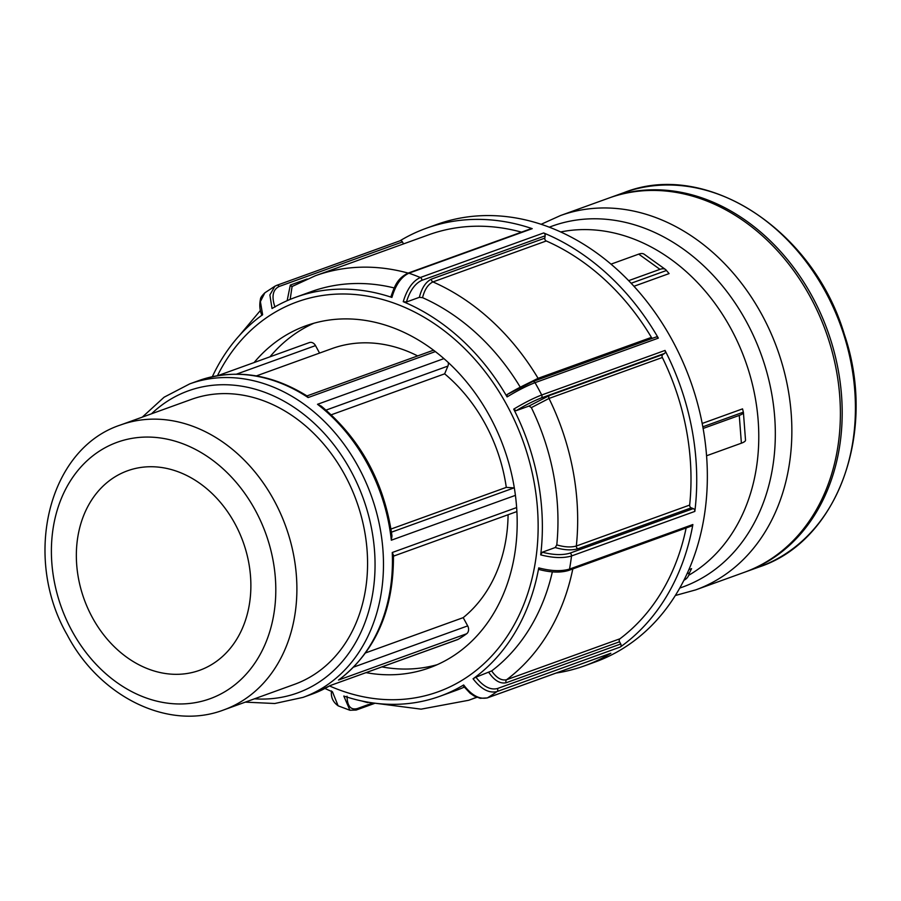 <?xml version="1.0" encoding="UTF-8"?>
<svg xmlns="http://www.w3.org/2000/svg" width="901" height="901" viewBox="0 0 901 901"><rect width="100%" height="100%" fill="white"/><g stroke="black" fill="none" stroke-linecap="round" stroke-linejoin="round"><path stroke-width="1.35" d="M308.119 397.555L307.286 396.113C270.987 373.633 234.789 368.475 198.682 380.639A166.674 132.774 70.1 0 1 308.119 397.555L435.374 351.581M306.971 395.922L432.266 350.647A6.059 4.832 70.1 0 1 433.865 350.433M217.884 375.638L309.37 342.583A6.059 4.832 70.1 0 1 315.508 345.601L319.562 353.079M365.682 652.865L463.204 617.635L467.687 625.891A6.059 4.832 70.1 0 1 466.639 633.763A166.674 132.774 70.1 0 1 458.181 639.327A6.059 4.832 70.1 0 1 457.528 639.631L330.048 685.616A166.674 132.774 70.1 0 1 311.949 694.164L329.901 685.74M391.316 540.206L391.98 535.904C384.209 482.339 360.637 439.091 321.285 406.16L317.512 404.29A166.674 132.774 70.1 0 1 391.316 540.206L515.406 495.37M390.989 529.045L506.294 487.385L514.043 487.891A6.059 4.832 70.1 0 1 514.325 487.925M448.259 362.484A6.059 4.832 70.1 0 1 447.91 366.088L444.644 373.836L331.264 414.798M338.506 680.052L339.756 679.253C375.942 650.736 393.838 609.358 393.444 555.129L392.25 552.504A166.674 132.774 70.1 0 1 338.506 680.052L466.639 633.763M120.745 424.912L191.417 399.38A151.526 120.711 70.1 0 1 356.436 500.866A151.526 120.711 70.1 0 1 294.39 684.388L223.718 709.932A151.526 120.711 -109.9 0 0 285.752 526.409A151.526 120.711 -109.9 0 0 120.745 424.912C47.922 448.619 22.39 557.449 67.226 634.935C99.403 696.597 168.386 731.116 223.718 709.932M687.024 573.768L689.468 572.878L691.563 568.655L688.871 569.623M702.814 426.815L743.359 412.162L742.548 408.874L702.183 423.459M743.607 442.222L745.037 441.22M611.036 264.139L638.73 254.127L659.96 269.343A23.268 9.19 -54.4 0 1 665.49 269.489A23.268 9.19 -54.4 0 1 666.447 270.503L631.173 283.241M665.49 269.489L644.26 254.285A23.268 9.19 125.6 0 0 638.73 254.127M633.989 286.27L669.094 273.589L666.447 270.503M659.96 269.343L628.684 280.639M689.468 572.878A23.268 13.819 -123.3 0 1 685.391 579.377A23.268 13.819 -123.3 0 1 683.96 580.131M703.118 428.471L739.27 415.406L741.388 443.191L706.553 455.771M743.359 412.162A23.268 4.629 175.6 0 1 743.404 412.388A23.268 4.629 175.6 0 1 739.27 415.406M741.388 443.191A23.268 4.629 -4.4 0 0 745.521 440.172L743.404 412.388M560.501 215.542L609.042 198.006A199.008 158.531 70.1 0 1 825.755 331.309A199.008 158.531 70.1 0 1 744.282 572.338L695.741 589.873A199.008 158.531 -109.9 0 0 761.919 314.742A199.008 158.531 -109.9 0 0 560.501 215.542L541.174 224.27M609.943 197.691A199.008 158.531 70.1 0 1 610.844 197.353A199.008 158.531 70.1 0 1 827.557 330.656A199.008 158.531 70.1 0 1 746.084 571.684A199.008 158.531 70.1 0 1 745.183 572.011M556.108 673.047A232.661 185.347 -109.9 0 0 584.389 665.884A232.661 185.347 -109.9 0 0 610.844 653.248L487.52 697.802C479.591 699.694 471.64 695.414 463.666 684.963A212.129 168.994 70.1 0 1 439.936 696.259A212.129 168.994 70.1 0 1 343.799 696.045L349.926 710.258L356.188 710.056A2.331 1.858 -109.9 0 0 357.28 708.58C350.68 710.247 347.268 706.114 347.031 696.191M274.974 307.095C271.404 296.497 272.789 289.626 279.119 286.484A2.331 1.858 -109.9 0 0 276.494 285.459L274.873 286.236L269.883 294.942L272.034 308.525A212.129 168.994 70.1 0 1 295.776 297.229A212.129 168.994 70.1 0 1 391.901 297.431C395.607 284.862 401.272 276.787 408.885 273.206A2.331 1.858 -109.9 0 0 407.826 273.206L531.162 228.651A2.331 1.858 70.1 0 1 532.221 228.651A232.661 185.347 -109.9 0 0 426.286 228.257A232.661 185.347 -109.9 0 0 399.954 240.815M655.714 337.177A2.331 1.858 70.1 0 1 658.349 338.123A232.661 185.347 -109.9 0 0 543.652 232.954A2.331 1.858 70.1 0 1 545.15 235.803L544.801 238.146A2.331 1.858 -109.9 0 0 546.265 240.972A225.678 179.783 70.1 0 1 651.412 337.391A2.331 1.858 -109.9 0 0 652.392 338.337M694.84 511.408A232.661 185.347 -109.9 0 0 665.028 350.433A2.331 1.858 70.1 0 1 664.544 353.429L662.843 354.543A2.331 1.858 -109.9 0 0 662.336 357.494A225.678 179.783 70.1 0 1 689.659 505.078A2.331 1.858 -109.9 0 0 691.236 507.837L693.274 508.603A2.331 1.858 70.1 0 1 694.84 511.408L571.516 555.973A2.331 1.858 -109.9 0 0 569.939 553.158C562.573 555.343 553.36 555.027 542.301 552.212L555.23 547.538L556.784 544.88C564.443 547.155 570.952 547.538 576.336 546.017A225.678 179.783 -109.9 0 0 549.002 398.445L662.336 357.494M620.327 647.008A232.661 185.347 -109.9 0 0 692.869 524.528A2.331 1.858 70.1 0 1 691.788 525.936L568.452 570.502A2.331 1.858 -109.9 0 0 568.452 570.491A2.331 1.858 -109.9 0 0 569.533 569.083C561.289 571.504 551.029 571.099 538.742 567.889A212.129 168.994 70.1 0 1 473.07 678.78C481.089 689.197 489.063 693.466 496.992 691.574L620.327 647.008A2.331 1.858 70.1 0 0 620.744 643.99L497.408 688.544C490.313 690.256 483.15 686.472 475.919 677.192L491.676 670.918C496.496 677.912 501.463 680.841 506.61 679.726A225.678 179.783 -109.9 0 0 572.811 568.925M426.286 228.257L436.872 224.428A232.661 185.347 70.1 0 1 690.245 380.267A232.661 185.347 70.1 0 1 594.987 662.055L584.389 665.884M665.028 350.433L541.704 394.987C533.583 398.107 524.258 402.826 513.716 409.133A212.129 168.994 70.1 0 1 540.701 554.87C553 558.023 563.271 558.395 571.516 555.973A232.661 185.347 -109.9 0 1 569.533 569.083L692.869 524.528M543.652 232.954L420.316 277.508C412.703 281.078 407.004 289.142 403.243 301.7A212.129 168.994 70.1 0 1 507.083 396.913C517.591 390.538 526.905 385.797 535.014 382.677L658.349 338.123M212.332 376.697A212.129 168.994 70.1 0 1 262.63 314.708L260.389 301.587L264.838 292.836C261.909 295.708 260.445 297.826 260.468 299.143C259.229 305.022 259.725 310.44 261.954 315.384M349.948 710.27L338.134 705.832L332.458 691.788A212.129 168.994 70.1 0 1 324.968 688.465M473.07 678.78L475.919 677.192M686.134 527.975A225.678 179.783 70.1 0 1 619.933 638.786A2.331 1.858 -109.9 0 0 619.55 641.782L620.744 643.99M464.15 687.17A212.129 168.994 70.1 0 1 455.523 690.617L439.936 696.259M540.701 554.87L542.301 552.212M538.742 567.889L539.226 569.556C550.714 572.54 560.456 572.856 568.452 570.491A2.331 1.858 -109.9 0 1 568.385 570.524M552.358 571.876A212.129 168.994 70.1 0 1 491.676 670.918M507.083 396.913L507.117 394.525L532.694 381.585A2.331 1.858 -109.9 0 0 532.378 381.731C525.125 384.524 516.757 388.759 507.263 394.458M662.843 354.543L549.52 395.483A2.331 1.858 -109.9 0 0 549.002 398.445L531.365 407.624L529.022 406.036L516.093 410.71L513.716 409.133M539.068 379.276A2.331 1.858 70.1 0 1 538.088 378.33L522.253 386.18M531.365 407.624A212.129 168.994 70.1 0 1 556.784 544.88M391.901 297.431L391.361 296.328M544.801 238.146L431.478 279.085A2.331 1.858 -109.9 0 0 432.942 281.923C428.043 284.311 424.574 289.559 422.558 297.668L419.37 297.33L406.441 302.004L403.243 301.7M399.83 240.894A2.331 1.858 70.1 0 1 402.443 241.93L403.513 243.901M408.142 273.093A225.678 179.783 -109.9 0 0 315.327 275.762L428.651 234.823A225.678 179.783 70.1 0 1 521.465 232.143M422.558 297.668A212.129 168.994 70.1 0 1 520.26 387.182M290.156 299.402L292.082 286.495M295.776 297.229L311.363 291.597A212.129 168.994 70.1 0 1 394.176 287.937M269.962 356.819A181.833 144.847 70.1 0 1 313.841 323.256M437.199 664.69A181.833 144.847 70.1 0 1 381.99 666.92M256.38 375.908L331.962 348.597A151.526 120.711 70.1 0 1 417.67 355.929M444.644 373.836A151.526 120.711 70.1 0 1 506.294 487.385M508.085 514.753A151.526 120.711 70.1 0 1 463.204 617.635M254.105 362.551A181.833 144.847 70.1 0 1 305.799 325.824A181.833 144.847 70.1 0 1 503.817 447.617A181.833 144.847 70.1 0 1 429.372 667.844A181.833 144.847 70.1 0 1 366.133 672.653M92.307 617.422A106.07 84.491 70.1 0 1 127.57 470.772A106.07 84.491 70.1 0 1 243.079 541.816A106.07 84.491 70.1 0 1 199.65 670.288A106.07 84.491 70.1 0 1 92.307 617.422M236.501 374.152L315.508 345.601M245.286 702.138L274.76 703.512L302.984 697.397A166.674 132.774 -109.9 0 0 371.223 495.527A166.674 132.774 -109.9 0 0 189.717 383.882L198.682 380.639M458.181 639.327L330.048 685.616M516.633 507.567L392.25 552.504M443.945 358.609L317.512 404.29M514.043 487.891L391.473 532.176M326.038 410.113L447.91 366.088M467.687 625.891L353.744 667.055M151.503 413.796A160.615 127.953 70.1 0 1 363.238 498.411A160.615 127.953 70.1 0 1 254.476 698.816M560.749 231.94A184.795 147.212 70.1 0 1 730.981 328.752A184.795 147.212 70.1 0 1 688.713 575.277M679.726 588.06A191.902 152.877 -109.9 0 0 746.456 321.747A191.902 152.877 -109.9 0 0 549.34 227.176M624.078 192.577A199.008 158.531 70.1 0 1 840.791 325.869A199.008 158.531 70.1 0 1 759.318 566.909C837.941 541.062 877.597 431.511 844.282 334.192C813.175 229.35 705.877 159.905 624.078 192.577L610.844 197.353M356.109 710.078A2.331 1.858 -109.9 0 0 356.177 710.056L374.343 703.49M372.631 703.028L357.28 708.58M406.441 302.004C409.876 290.753 415.001 283.533 421.826 280.357A2.331 1.858 -109.9 0 0 420.316 277.508A232.661 185.347 -109.9 0 0 408.885 273.206L532.221 228.651M516.093 410.71C525.576 405.011 533.944 400.776 541.208 397.983A2.331 1.858 -109.9 0 0 541.704 394.987A232.661 185.347 -109.9 0 0 535.014 382.677A2.331 1.858 -109.9 0 0 532.694 381.585L656.029 337.019M486.855 698.016A2.331 1.858 -109.9 0 0 487.52 697.802A232.661 185.347 -109.9 0 0 496.992 691.574A2.331 1.858 -109.9 0 0 497.408 688.544M217.456 375.706A207.298 165.142 70.1 0 1 273.577 313.131A207.298 165.142 70.1 0 1 535.397 489.964A207.298 165.142 70.1 0 1 329.541 685.954M361.729 700.978L367.642 702.622A2.331 1.858 70.1 0 1 367.766 702.138M367.642 702.622L368.577 702.284M462.923 685.526L470.063 693.184L474.095 695.955L480.188 698.298L487.261 697.926A2.331 1.858 -109.9 0 0 487.261 697.926L610.585 653.371M488.86 672.518C494.458 680.615 500.246 684.017 506.227 682.733A2.331 1.858 70.1 0 1 506.61 679.726L619.933 638.786M506.227 682.733L619.55 641.782M693.274 508.603L569.939 553.158M555.23 547.538C564.094 550.128 571.662 550.545 577.913 548.777A2.331 1.858 70.1 0 1 576.336 546.017L689.659 505.078M577.913 548.777L691.236 507.837M541.208 397.983L664.544 353.429M549.52 395.483L529.022 406.036M651.412 337.391L538.088 378.33A225.678 179.783 -109.9 0 0 432.942 281.923L546.265 240.972M390.933 296.666C394.694 286.495 396.677 278.95 407.826 273.206L407.826 273.206A2.331 1.858 -109.9 0 0 407.759 273.228M421.826 280.357L545.15 235.803M431.478 279.085C425.779 281.867 421.747 287.948 419.37 297.33M274.918 286.203L276.753 285.335A2.331 1.858 -109.9 0 0 276.753 285.335L400.089 240.77M279.119 286.484L402.443 241.93M307.207 278.972L290.313 285.065L287.16 300.675M290.313 285.065A2.331 1.858 -109.9 0 0 292.442 286.293M371.719 702.78L421.094 709.155L468.7 700.268A225.678 179.783 -109.9 0 0 476.55 697.171M71.922 630.813A136.366 108.638 70.1 0 1 153.463 437.267A136.366 108.638 70.1 0 1 265.446 643.517A136.366 108.638 70.1 0 1 71.922 630.813M302.984 697.397L311.949 694.164M393.467 556.154L516.881 511.565M189.717 383.882L164.095 397.217L142.313 417.118M683.814 580.413L685.391 579.377M675.299 595.516L695.741 589.873M746.084 571.684L759.318 566.909M274.873 286.225L264.826 292.825M331.512 690.943C330.723 697.137 332.931 702.093 338.157 705.81M260.423 310.44L239.137 335.814M468.7 700.268L476.888 697.306M315.327 275.762L292.048 286.518"/></g></svg>

